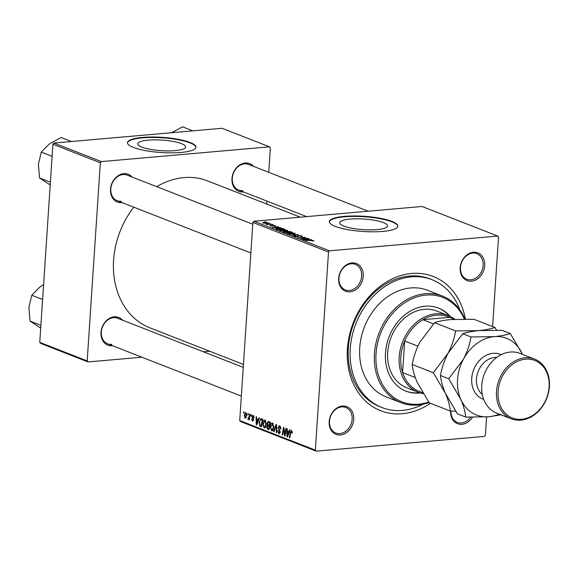 <?xml version="1.0" encoding="UTF-8"?>
<svg xmlns="http://www.w3.org/2000/svg" width="578" height="578" viewBox="0 0 578 578"><rect width="100%" height="100%" fill="white"/><g stroke="black" fill="none" stroke-linecap="round" stroke-linejoin="round"><path stroke-width="0.87" d="M148.257 140.129A23.98 5.31 3.8 0 0 137.766 143.799A23.98 5.31 3.8 0 0 150.331 149.355A23.98 5.31 3.8 0 0 175.12 150.641A23.98 5.31 3.8 0 0 185.61 146.971A23.98 5.31 3.8 0 0 173.046 141.415A23.98 5.31 3.8 0 0 148.257 140.129M142.491 137.419A34.319 7.601 3.8 0 0 127.478 142.665A34.319 7.601 3.8 0 0 145.461 150.62A34.319 7.601 3.8 0 0 180.943 152.462A34.319 7.601 3.8 0 0 195.956 147.217A34.319 7.601 3.8 0 0 177.973 139.262A34.319 7.601 3.8 0 0 142.491 137.419M195.928 147.433A34.319 7.601 3.8 0 0 177.504 139.623A34.319 7.601 3.8 0 0 142.463 137.867A34.319 7.601 3.8 0 0 127.478 142.889M377.015 229.589A23.98 5.31 -176.2 0 1 352.219 228.303A23.98 5.31 -176.2 0 1 339.654 222.747A23.98 5.31 -176.2 0 1 350.145 219.076A23.98 5.31 -176.2 0 1 374.941 220.363A23.98 5.31 -176.2 0 1 387.506 225.919A23.98 5.31 -176.2 0 1 377.015 229.589M344.38 216.367A34.319 7.601 3.8 0 0 329.366 221.612A34.319 7.601 3.8 0 0 347.349 229.567A34.319 7.601 3.8 0 0 382.838 231.41A34.319 7.601 3.8 0 0 397.852 226.164A34.319 7.601 3.8 0 0 379.869 218.209A34.319 7.601 3.8 0 0 344.38 216.367M397.823 226.381A34.319 7.601 3.8 0 0 379.392 218.571A34.319 7.601 3.8 0 0 344.351 216.815A34.319 7.601 3.8 0 0 329.366 221.836M472.45 417.251A14.869 11.878 -68.6 0 1 461.974 424.317A14.869 11.878 -68.6 0 1 450.645 411.088M450.934 411.095A13.728 10.968 111.4 0 0 457.292 422.381A13.728 10.968 111.4 0 0 461.403 422.952A13.728 10.968 111.4 0 0 470.55 417.222M340.493 434.981A14.869 11.878 -68.6 0 1 329.178 421.593A14.869 11.878 -68.6 0 1 342.414 406.045A14.869 11.878 -68.6 0 1 353.736 419.433A14.869 11.878 -68.6 0 1 340.493 434.981M341.699 406.905A13.728 10.968 111.4 0 0 329.843 418.732A13.728 10.968 111.4 0 0 335.818 433.045A13.728 10.968 111.4 0 0 339.929 433.616A13.728 10.968 111.4 0 0 351.785 421.788A13.728 10.968 111.4 0 0 345.81 407.476A13.728 10.968 111.4 0 0 341.699 406.905M350.001 291.847A14.869 11.878 -68.6 0 1 338.679 278.452A14.869 11.878 -68.6 0 1 351.923 262.903A14.869 11.878 -68.6 0 1 363.244 276.298A14.869 11.878 -68.6 0 1 350.001 291.847M351.207 263.77A13.728 10.968 111.4 0 0 339.351 275.598A13.728 10.968 111.4 0 0 345.319 289.91A13.728 10.968 111.4 0 0 349.437 290.481A13.728 10.968 111.4 0 0 361.286 278.654A13.728 10.968 111.4 0 0 355.318 264.341A13.728 10.968 111.4 0 0 351.207 263.77M471.482 281.175A14.869 11.878 -68.6 0 1 460.16 267.787A14.869 11.878 -68.6 0 1 473.404 252.239A14.869 11.878 -68.6 0 1 484.718 265.627A14.869 11.878 -68.6 0 1 471.482 281.175M472.688 253.099A13.728 10.968 111.4 0 0 460.832 264.934A13.728 10.968 111.4 0 0 466.8 279.239A13.728 10.968 111.4 0 0 470.911 279.817A13.728 10.968 111.4 0 0 482.767 267.982A13.728 10.968 111.4 0 0 476.799 253.677A13.728 10.968 111.4 0 0 472.688 253.099M243.526 191.932A14.869 11.878 -68.6 0 1 243.309 191.954A14.869 11.878 -68.6 0 1 231.988 178.566A14.869 11.878 -68.6 0 1 245.231 163.018A14.869 11.878 -68.6 0 1 253.525 166.363M368.2 211.208L248.627 164.448A13.728 10.968 111.4 0 0 244.516 163.877A13.728 10.968 111.4 0 0 232.659 175.712A13.728 10.968 111.4 0 0 238.627 190.018A13.728 10.968 111.4 0 0 242.746 190.588M122.052 202.596A14.869 11.878 -68.6 0 1 121.835 202.618A14.869 11.878 -68.6 0 1 110.514 189.23A14.869 11.878 -68.6 0 1 123.757 173.682A14.869 11.878 -68.6 0 1 132.044 177.034M252.767 224.235L127.153 175.12A13.728 10.968 111.4 0 0 123.042 174.542A13.728 10.968 111.4 0 0 111.186 186.376A13.728 10.968 111.4 0 0 117.153 200.682A13.728 10.968 111.4 0 0 121.264 201.26M112.544 345.738A14.869 11.878 -68.6 0 1 112.327 345.76A14.869 11.878 -68.6 0 1 101.006 332.364A14.869 11.878 -68.6 0 1 114.249 316.816A14.869 11.878 -68.6 0 1 122.543 320.169M243.259 367.37L117.645 318.254A13.728 10.968 111.4 0 0 113.534 317.683A13.728 10.968 111.4 0 0 101.677 329.511A13.728 10.968 111.4 0 0 107.645 343.823A13.728 10.968 111.4 0 0 111.756 344.394M430.429 403.307A72.069 57.569 -68.6 0 1 402.288 413.732A72.069 57.569 -68.6 0 1 347.436 348.837A72.069 57.569 -68.6 0 1 411.608 273.488A72.069 57.569 -68.6 0 1 465.406 319.078M459.813 309.808A68.638 54.823 111.4 0 0 431.947 279.687L430.018 278.936A68.638 54.823 111.4 0 0 409.462 276.074A68.638 54.823 111.4 0 0 350.181 335.226A68.638 54.823 111.4 0 0 380.028 406.782L381.95 407.533A68.638 54.823 111.4 0 0 402.512 410.394A68.638 54.823 111.4 0 0 422.865 404.304M300.329 217.169L207.524 180.878A78.933 63.053 111.4 0 0 183.876 177.591A78.933 63.053 111.4 0 0 156.717 186.68M251.112 414.737L251.575 414.917L251.401 415.994L250.924 415.806L251.112 414.737M247.962 413.508L248.432 413.689L248.258 414.766L247.781 414.578L247.962 413.508M265.013 420.069L266.335 424.042L265.49 427.25L264.081 427.908L262.759 423.833C262.918 421.355 263.669 420.098 265.013 420.069L264.608 420.011M264.529 427.973L264.941 427.828M258.879 417.778L259.385 417.973L256.784 424.953L256.213 424.729L256.119 416.695L256.589 416.875L256.596 419.064L258.185 419.686L258.879 417.778M268.481 421.528L270.28 422.229L269.001 429.729L267.238 428.905L266.74 426.896L267.484 425.242L267.029 423.45L268.141 421.478M276.031 424.483L276.624 424.714L276.79 432.77L276.32 432.59L276.176 425.683L274.051 431.701L273.553 431.506L276.031 424.483M292.201 431.26L291.42 431.333L290.705 432.554L289.802 437.864L289.332 437.676L290.264 432.185L291.507 430.429L292.222 433.204L291.753 433.117L291.269 431.304L292.193 431.224M285.886 428.334L286.363 428.522L285.077 436.014L284.586 435.819L283.74 428.71L282.678 435.075L282.201 434.887L283.48 427.395L283.971 427.59L284.824 434.692L285.886 428.334M492.601 326.592L498.539 237.088L497.672 236.055L422.041 206.483L253.901 221.244L329.532 250.816L328.514 252.015L252.882 222.443L239.726 420.56L315.35 450.132L316.224 451.165L240.593 421.593L239.726 420.56M328.514 252.015L315.35 450.132M289.585 429.779L290.091 429.981L287.49 436.954L286.919 436.737L286.825 428.703L287.295 428.883L287.302 431.072L288.892 431.694L289.585 429.779M280.561 426.615L279.586 426.701L278.589 427.648L280.207 432.091L278.813 433.666L277.664 430.726L278.885 432.763L279.738 431.954L278.119 427.539L279.673 425.805L280.886 428.984L279.246 426.643L280.511 426.528M279.261 433.738L279.622 433.594M278.885 432.763L280.113 432.734M279.203 425.726L279.673 425.805M272.476 422.988L273.791 426.961L272.946 430.169L271.537 430.82L270.215 426.745C270.374 424.266 271.125 423.017 272.476 422.988L272.065 422.923M271.985 430.892L272.404 430.747M253.843 416.066L252.413 416.76L253.569 419.96L252.485 421.196L251.538 419.057L252.557 420.495L253.085 419.426L251.943 416.644L253.15 415.43L254.125 417.887L252.846 416.088L253.807 416.008M252.557 420.495L253.496 420.452M252.745 415.358L253.15 415.43M261.494 418.797L262.824 419.317L261.545 426.81L259.862 426.051L259.074 422.576L260.757 418.703L261.494 418.797L260.996 418.682M245.867 412.584L246.828 415.279L245.115 418.306L244.183 415.517L245.578 412.533M248.352 418.638L249.761 414.209L250.231 414.397L249.306 419.845L248.836 419.657L249.031 418.537L248.186 419.512L247.883 419.18L248.128 418.371L248.995 418.609M243.649 411.818L244.118 412.006L243.945 413.075L243.468 412.887L243.649 411.818M486.597 416.94L485.383 435.205L484.364 436.404L316.224 451.165M273.127 224.69L272.072 224.734L273.112 224.893M269.977 223.462L268.922 223.498L269.962 223.664M287.064 230.759L287.107 230.116C287.866 230.55 287.425 230.832 285.792 230.969L279.918 230.557C279.145 230.116 279.608 229.827 281.313 229.69L287.541 230.456M279.918 230.557L279.477 230.21M280.894 227.732L272.137 227.472L278.134 226.648L276.949 227.046L280.879 227.913M283.263 231.771L287.15 231.157L292.295 232.19L284.925 232.472L283.213 231.67M298.038 234.437L292.714 235.513L297.323 234.603L289.47 234.249L298.024 234.755M313.572 240.896L313.601 240.477L312.416 241.004L311.867 240.824L312.799 240.535L305.249 240.419L310.653 240.21L313.933 240.723M312.467 240.997L312.799 240.535M307.901 238.288L300.994 238.757L304.83 237.565L298.125 237.63L305.495 237.348L301.673 238.541L307.886 238.49M497.672 236.055L329.532 250.816M311.6 239.74L302.843 239.48L308.84 238.656L307.655 239.054L311.585 239.921M301.723 236.489L301.767 235.853L300.921 236.59L300.372 236.416L301.225 236.286L300.965 235.903L298.949 235.651L297.663 236.655L294.65 236.315L295.257 235.636L295.936 235.802L295.437 236.258L297.157 236.474L298.421 235.47L302.301 236.221M301.21 236.561L300.965 235.903M298.494 235.745L298.58 236.323M294.65 236.315L294.195 235.983M295.784 235.81L295.423 236.539M297.576 236.323L297.395 235.781M294.527 233.678L294.57 233.035C295.322 233.461 294.881 233.75 293.248 233.888L287.374 233.469C286.601 233.028 287.064 232.739 288.769 232.609L295.004 233.375M287.374 233.469L286.941 233.122M275.207 225.998L275.244 225.478L274.637 226.063L274.088 225.89L274.622 225.521L273.271 225.348L272.339 226.07L269.991 225.81L270.388 225.268L271.761 225.897L272.751 225.167L275.655 225.781M274.088 225.89L274.622 225.521M272.946 225.42L272.339 226.07M269.991 225.81L270.396 225.608M270.938 225.442L270.598 225.976M272.094 226.085L272.101 225.528M275.858 228.888L277.491 228.267L282.628 228.483L284.831 229.271L277.462 229.553L275.757 228.729M267.932 223.122L267.961 222.631L267.159 223.231L262.614 222.927L263.539 222.32L268.3 222.891M271.776 224.163L266.884 224.553L267.527 224.329L265.548 223.989L271.761 224.365M265.663 221.771L264.616 221.815L265.649 221.974M268.748 172.316L270.374 147.86L269.5 146.834L222.075 128.287L53.935 143.048L101.36 161.594L100.341 162.794L52.916 144.247L39.752 342.364L87.184 360.91L88.051 361.944L40.626 343.397L39.752 342.364M100.341 162.794L87.184 360.91M209.763 351.258L203.456 351.807M141.892 357.211L88.051 361.944M266.841 201.05L266.646 203.998M269.5 146.834L101.36 161.594M133.8 207.191A78.933 63.053 111.4 0 0 150.034 327.899L243.454 364.429M52.916 144.247L53.935 143.048M252.882 222.443L253.901 221.244M307.626 239.415L307.655 239.054M305.639 239.574L308.219 239.646L306.947 239.148L303.912 239.552L305.625 239.762M298.349 236.525L298.421 235.47M289.853 233.714L292.815 233.7L293.761 233.093L289.166 232.797L288.162 233.411L289.838 233.917M288.147 233.693L287.866 233.172L287.837 233.62M294.029 233.794L293.761 233.093M290.474 231.843L290.496 231.482M285.315 232.255L287.606 232.161L284.636 231.576L285.301 232.457M284.492 232.298L284.636 231.576M288.473 232.132L290.958 232.038L287.598 231.345L288.458 232.334M287.461 232.103L287.598 231.345M272.693 226.02L272.751 225.167M276.92 227.407L276.949 227.046M274.933 227.573L277.512 227.638L276.241 227.14L273.206 227.544L274.918 227.754M283.48 229.112L283.509 228.751M277.852 229.336L283.502 229.119L277.917 228.454L276.696 228.83L277.837 229.538M276.674 229.242L276.667 228.765L276.638 229.228M282.389 230.803L285.359 230.788L286.305 230.174L281.71 229.878L280.706 230.492L282.375 230.998M280.691 230.774L280.409 230.254L280.381 230.701M286.565 230.875L286.305 230.174M263.048 223.057L267.361 222.682L264.002 222.508L263.221 223.101M267.506 223.195L267.361 222.682M285.12 435.776L284.586 435.819M284.116 428.674L283.74 428.71M282.714 434.844L282.201 434.887M285.308 434.649L284.824 434.692M287.598 436.672L286.919 436.737M289.47 431.643L288.892 431.694M287.808 434.569L288.581 432.503L287.309 432.004L287.324 436.022L287.808 434.569L288.4 434.519M289.173 432.452L288.581 432.503M287.858 435.971L287.324 436.022M289.405 431.824L287.309 432.004M292.244 433.074L291.753 433.117M292.316 432.416L291.839 432.46M289.845 437.633L289.332 437.676M290.785 432.134L290.264 432.185M280.894 428.854L280.417 428.898M280.908 428.601L280.438 428.645M280.865 427.655L280.373 427.698M278.134 430.856L277.65 430.899M280.214 431.918L279.738 431.954M280.149 431.145L279.608 431.195M278.603 427.496L278.119 427.539M276.79 432.546L276.32 432.59M276.645 425.639L276.176 425.683M274.138 431.455L273.553 431.506M270.706 426.701L270.215 426.745M273.343 429.36L272.621 429.425L273.329 426.737L272.108 423.847L273.25 423.746M273.806 426.694L273.329 426.737M273.286 423.804L272.382 423.884L270.677 427.012L271.617 429.916L273.127 429.851M271.617 429.916L272.621 429.425M269.175 428.739L267.238 428.905M267.224 426.853L266.74 426.896M268.459 425.155L267.484 425.242M267.52 423.407L267.029 423.45M268.683 428.666L269.081 426.333L267.542 426.058L267.209 427.048L267.881 428.356L269.189 428.623M269.586 426.282L269.081 426.333M269.651 425.914L267.542 426.058M269.225 425.451L269.659 422.923L268.228 422.446L270.273 422.265L268.322 422.446L267.491 423.652L268.235 425.068L269.738 425.408M270.172 422.879L269.659 422.923M254.139 417.764L253.655 417.807M253.511 420.408L252.846 420.466M253.576 419.859L253.099 419.903M253.554 419.39L253.085 419.426M252.687 417.713L252.109 417.764M252.427 416.601L251.943 416.644M256.892 424.664L256.213 424.729M258.763 419.635L258.185 419.686M257.102 422.561L257.875 420.495L256.603 419.996L256.618 424.014L257.102 422.561L257.694 422.511M258.467 420.444L257.875 420.495M257.152 423.963L256.618 424.014M258.698 419.816L256.603 419.996M261.704 425.885L259.862 426.051M259.565 422.532L259.074 422.576M261.733 425.704L261.22 425.748L262.202 420.011L260.916 419.642L262.795 419.476M262.708 419.96L262.202 420.011M262.759 419.671L261.603 419.773C260.353 419.491 259.666 420.502 259.544 422.807L259.963 425.126L261.22 425.748M263.243 423.79L262.759 423.833M265.88 426.441L265.165 426.506L265.873 423.819L264.652 420.929L265.793 420.827M266.35 423.782L265.873 423.819M265.829 420.885L264.919 420.965L263.221 424.1L264.153 426.998L265.67 426.94M264.153 426.998L265.165 426.506M244.667 415.474L244.183 415.517M246.51 413.227L245.816 413.292L244.646 415.698L245.18 417.612L246.322 417.554M245.18 417.612L246.358 415.177L245.664 413.27L246.488 413.198M246.835 415.141L246.358 415.177M248.294 414.534L247.781 414.578M249.342 419.614L248.836 419.657M249.537 418.486L249.031 418.537M248.757 419.108L247.883 419.18M249.01 418.58L248.54 418.624M251.444 415.763L250.924 415.806M243.981 412.844L243.468 412.887M450.219 316.412A44.614 35.634 111.4 0 0 438.579 308.074A44.614 35.634 111.4 0 0 425.213 306.217A44.614 35.634 111.4 0 0 386.682 344.669A44.614 35.634 111.4 0 0 406.081 391.176A44.614 35.634 111.4 0 0 419.447 393.033A44.614 35.634 111.4 0 0 420.293 392.946M405.763 391.046A44.614 35.634 111.4 0 0 418.804 392.78A44.614 35.634 111.4 0 0 419.534 392.708M464.329 319.07A56.052 44.773 111.4 0 0 425.95 295.083A56.052 44.773 111.4 0 0 376.04 353.693A56.052 44.773 111.4 0 0 418.71 404.166A56.052 44.773 111.4 0 0 428.681 402.035M429.042 402.548A57.193 45.691 -68.6 0 1 417.995 405.026A57.193 45.691 -68.6 0 1 400.857 402.642A57.193 45.691 -68.6 0 1 375.989 343.014A57.193 45.691 -68.6 0 1 425.386 293.725A57.193 45.691 -68.6 0 1 442.517 296.109A57.193 45.691 -68.6 0 1 464.922 319.078M442.517 296.109L427.778 290.344A57.193 45.691 111.4 0 0 410.64 287.96A57.193 45.691 111.4 0 0 361.25 337.249A57.193 45.691 111.4 0 0 386.118 396.876L400.857 402.642M431.947 279.687A68.638 54.823 111.4 0 0 411.384 276.826A68.638 54.823 111.4 0 0 352.103 335.977A68.638 54.823 111.4 0 0 381.95 407.533M423.219 393.647A41.183 32.895 -68.6 0 1 418.226 392.238L406.688 387.73A41.183 32.895 -68.6 0 1 388.784 344.799A41.183 32.895 -68.6 0 1 424.353 309.302A41.183 32.895 -68.6 0 1 436.686 311.022L448.225 315.53A41.183 32.895 -68.6 0 1 454.835 319.287M449.503 316.072A44.614 35.634 111.4 0 0 438.254 307.951M192.879 130.852L182.612 126.835L171.572 132.716M50.207 184.982L39.542 177.973L38.408 164.253L41.262 152.101L49.202 144.023L61.131 137.499L71.397 141.516M50.394 182.214L39.542 177.973M52.114 156.349L41.262 152.101M40.698 328.116L30.034 321.108L28.9 307.395L31.754 295.242L39.694 287.158L43.588 284.614M40.886 325.349L30.034 321.108M42.606 299.483L31.754 295.242M433.457 323.846L422.836 319.692A40.034 31.985 111.4 0 1 449.626 317.344L422.836 319.692A40.034 31.985 111.4 0 0 404.687 341.013A40.034 31.985 111.4 0 0 400.807 357.038A40.034 31.985 111.4 0 0 402.591 372.572A40.034 31.985 111.4 0 0 418.111 390.93L422.655 392.708M418.226 392.238A41.183 32.895 -68.6 0 1 399.217 356.872A41.183 32.895 -68.6 0 1 448.225 315.53M417.894 346.171L404.687 341.013L402.591 372.572L415.293 377.535M449.626 317.344L454.626 319.302M534.621 359.14L519.875 353.382A32.028 25.584 111.4 0 0 510.28 352.045A32.028 25.584 111.4 0 0 482.623 379.652A32.028 25.584 111.4 0 0 496.545 413.039L511.292 418.804A32.028 25.584 -68.6 0 1 497.362 385.41A32.028 25.584 -68.6 0 1 525.026 357.811A32.028 25.584 -68.6 0 1 534.621 359.14A32.028 25.584 -68.6 0 1 548.544 392.534A32.028 25.584 -68.6 0 1 520.886 420.141A32.028 25.584 -68.6 0 1 511.292 418.804M521.602 419.274A30.887 24.673 111.4 0 0 549.1 386.985A30.887 24.673 111.4 0 0 525.59 359.169A30.887 24.673 111.4 0 0 498.091 391.465A30.887 24.673 111.4 0 0 521.602 419.274M496.712 330.139L494.891 327.488L473.83 319.251L450.63 319.583C443.846 320.241 438.485 321.281 434.562 322.697L455.623 330.934C454.387 338.318 451.859 345.745 448.044 353.23L433.334 372.731L412.266 364.494C413.508 357.117 416.037 349.683 419.845 342.205L434.562 322.697M494.891 327.488C490.968 328.904 485.614 329.944 478.83 330.609L455.623 330.934M433.334 372.731L445.385 393.3C448.232 399.976 449.872 405.908 450.305 411.074L429.244 402.837L417.186 382.268C414.339 375.592 412.699 369.667 412.266 364.494M450.305 411.074L455.623 411.211M522.469 354.393A41.183 32.895 111.4 0 0 522.331 354.076A41.183 32.895 111.4 0 0 494.212 336.627L471.005 336.952C469.77 344.329 467.241 351.764 463.433 359.241L448.716 378.742L460.767 399.311C463.614 405.994 465.254 411.919 465.687 417.092L457.444 413.87L445.385 393.3C442.538 386.617 440.906 380.692 440.472 375.519C441.708 368.143 444.236 360.715 448.044 353.23L462.761 333.73C466.692 332.314 472.045 331.273 478.83 330.609L502.029 330.284L510.273 333.506C506.35 334.922 500.996 335.963 494.212 336.627A41.183 32.895 111.4 0 0 463.433 359.241A41.183 32.895 111.4 0 0 460.767 399.311A41.183 32.895 111.4 0 0 488.887 416.76A41.183 32.895 111.4 0 0 499.139 414.05M465.687 417.092L488.887 416.76L501.032 414.794M522.331 354.076L510.273 333.506M448.716 378.742L440.472 375.519M471.005 336.952L462.761 333.73M298.472 236.467L298.501 236.055M277.151 229.43L277.173 229.069M284.629 432.604L284.166 432.647M284.325 430.285L283.877 430.328M285.619 432.857L285.091 432.9M279.68 429.996L278.856 430.068M276.689 427.734L276.197 427.778M269.095 429.172L267.852 429.281M270.244 422.453L268.784 422.583M253.352 418.718L252.731 418.775M261.639 426.268L260.425 426.376M249.906 416.333L249.371 416.384M483.692 399.384A24.023 19.19 -68.6 0 1 472.233 374.595A24.023 19.19 -68.6 0 1 493.099 353.317A24.023 19.19 -68.6 0 1 501.169 354.69M496.791 357.37A20.591 16.444 111.4 0 0 494.804 357.414A20.591 16.444 111.4 0 0 477.739 372.593A20.591 16.444 111.4 0 0 482.298 394.442M301.348 236.178L301.319 236.546M298.436 235.838L298.385 236.51M295.134 236.026L295.105 236.46M287.064 231.489L287.035 231.937M274.846 225.687L274.825 226.049M272.903 225.499L272.874 225.969M267.824 425.935L269.673 425.769M306.643 216.613L238.627 190.018M117.153 200.682L250.852 252.969M241.351 396.103L107.645 343.823"/></g></svg>
